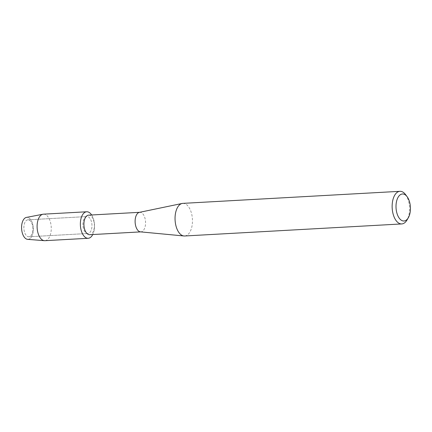 <?xml version="1.0" encoding="UTF-8"?>
<svg xmlns="http://www.w3.org/2000/svg" width="432" height="432" viewBox="0 0 432 432"><rect width="100%" height="100%" fill="white"/><g stroke="black" fill="none" stroke-linecap="round" stroke-linejoin="round"><path stroke-width="0.32" stroke-dasharray="2.16 1.62" d="M29.165 236.741A8.483 4.509 -93.2 0 1 28.868 236.774A8.483 4.509 -93.2 0 1 23.911 228.836A8.483 4.509 -93.2 0 1 27.626 219.872A8.483 4.509 -93.2 0 1 27.929 219.834A8.483 4.509 -93.2 0 1 32.881 227.777A8.483 4.509 -93.2 0 1 29.165 236.741A8.483 4.509 -93.2 0 1 28.868 236.774A8.483 4.509 -93.2 0 1 23.911 228.836A8.483 4.509 -93.2 0 1 27.626 219.872A8.483 4.509 -93.2 0 1 27.929 219.834A8.483 4.509 -93.2 0 1 32.881 227.777A8.483 4.509 -93.2 0 1 29.165 236.741M88.209 233.464A8.483 4.509 -93.2 0 1 87.912 233.496A8.483 4.509 -93.2 0 1 82.96 225.558A8.483 4.509 -93.2 0 1 86.675 216.594A8.483 4.509 -93.2 0 1 86.972 216.556A8.483 4.509 -93.2 0 1 91.924 224.494A8.483 4.509 -93.2 0 1 88.209 233.464A8.483 4.509 -93.2 0 1 87.912 233.496A8.483 4.509 -93.2 0 1 82.96 225.558A8.483 4.509 -93.2 0 1 86.675 216.594A8.483 4.509 -93.2 0 1 86.972 216.556A8.483 4.509 -93.2 0 1 91.924 224.494A8.483 4.509 -93.2 0 1 88.209 233.464M88.598 215.147A9.801 5.206 -93.2 0 1 94.316 224.321A9.801 5.206 -93.2 0 1 90.023 234.679A9.801 5.206 -93.2 0 1 89.683 234.716M139.45 212.344A9.801 5.206 -93.2 0 1 139.79 212.306A9.801 5.206 -93.2 0 1 145.514 221.476A9.801 5.206 -93.2 0 1 141.221 231.833A9.801 5.206 -93.2 0 1 140.875 231.876A9.801 5.206 -93.2 0 1 140.459 231.865M182.849 203.369A16.335 8.678 -93.2 0 1 192.386 218.657A16.335 8.678 -93.2 0 1 185.231 235.921A16.335 8.678 -93.2 0 1 184.658 235.985M405.583 194.621A16.335 8.678 -93.2 0 1 406.993 220.023M91.649 214.979A13.279 7.058 -93.2 0 1 92.74 234.549A13.279 7.058 -93.2 0 0 91.649 214.979M28.442 239.312A11.016 5.854 -93.2 0 0 33.232 227.308A11.016 5.854 -93.2 0 0 26.449 217.409A11.016 5.854 -93.2 0 1 33.232 227.308A11.016 5.854 -93.2 0 1 28.442 239.312A11.016 5.854 -93.2 0 1 27.632 239.35M43.443 214.175A13.279 7.058 -93.2 0 1 51.197 226.6A13.279 7.058 -93.2 0 1 45.382 240.629A13.279 7.058 -93.2 0 1 44.917 240.683M28.868 236.774L87.912 233.496L28.868 236.774M27.929 219.834L86.972 216.556L27.929 219.834"/><path stroke-width="0.65" d="M28.442 239.312A11.016 5.854 -93.2 0 1 21.654 229.414A11.016 5.854 -93.2 0 1 26.449 217.409A11.016 5.854 -93.2 0 0 26.417 217.415L42.941 214.234A13.279 7.058 -93.2 0 1 42.979 214.229A13.279 7.058 -93.2 0 1 43.443 214.175L86.708 211.772A13.279 7.058 -93.2 0 1 91.649 214.979A13.279 7.058 -93.2 0 0 86.238 211.826A13.279 7.058 -93.2 0 1 86.708 211.772M140.67 231.887L89.683 234.716A9.801 5.206 -93.2 0 1 83.959 225.547A9.801 5.206 -93.2 0 1 88.252 215.19A9.801 5.206 -93.2 0 1 88.598 215.147L139.585 212.317M88.641 238.226A13.279 7.058 -93.2 0 1 80.46 226.298A13.279 7.058 -93.2 0 1 86.238 211.826A13.279 7.058 -93.2 0 0 80.428 225.855A13.279 7.058 -93.2 0 0 88.177 238.286A13.279 7.058 -93.2 0 0 88.641 238.226A13.279 7.058 -93.2 0 0 92.74 234.549A13.279 7.058 -93.2 0 1 88.641 238.226M408.31 217.766A13.532 7.193 -93.2 0 1 404.444 220.946A13.532 7.193 -93.2 0 1 396.106 208.786A13.532 7.193 -93.2 0 1 401.992 194.033A13.532 7.193 -93.2 0 1 407.138 196.717A13.532 7.193 -93.2 0 1 408.31 217.766L406.993 220.023A16.335 8.678 -93.2 0 1 402.327 223.862A16.335 8.678 -93.2 0 1 401.755 223.933L184.658 235.985A16.335 8.678 -93.2 0 1 183.967 235.975L140.459 231.865A9.801 5.206 -93.2 0 1 135.135 222.377A9.801 5.206 -93.2 0 1 139.379 212.36A9.801 5.206 -93.2 0 1 139.45 212.344M183.967 235.975A16.335 8.678 -93.2 0 1 175.09 220.158A16.335 8.678 -93.2 0 1 182.158 203.461A16.335 8.678 -93.2 0 1 182.277 203.44A16.335 8.678 -93.2 0 1 182.849 203.369L399.946 191.317A16.335 8.678 -93.2 0 1 405.583 194.621L407.138 196.717M401.755 223.933A16.335 8.678 -93.2 0 1 392.218 208.645A16.335 8.678 -93.2 0 1 399.373 191.381A16.335 8.678 -93.2 0 1 399.946 191.317M88.177 238.286L44.917 240.683A13.279 7.058 -93.2 0 1 44.41 240.678A13.279 7.058 -93.2 0 1 37.136 227.821A13.279 7.058 -93.2 0 1 42.941 214.234M44.41 240.678L27.632 239.35A11.016 5.854 -93.2 0 1 21.6 228.685A11.016 5.854 -93.2 0 1 26.417 217.415M139.379 212.36L182.158 203.461"/></g></svg>
